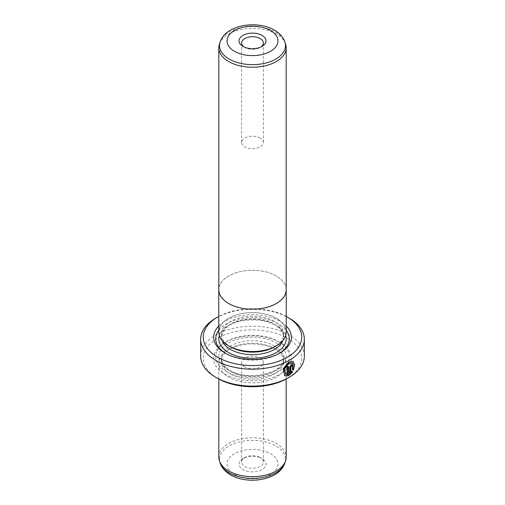 <?xml version="1.0" encoding="UTF-8"?>
<svg xmlns="http://www.w3.org/2000/svg" width="505" height="505" viewBox="0 0 505 505"><rect width="100%" height="100%" fill="white"/><g stroke="black" fill="none" stroke-linecap="round" stroke-linejoin="round"><path stroke-width="0.38" stroke-dasharray="2.52 1.89" d="M285.577 44.105A33.69 19.449 0 0 0 276.323 34.037A33.69 19.449 0 0 0 242.627 29.195A33.69 19.449 0 0 0 219.423 44.105M286.19 289.744A33.69 19.449 0 0 0 276.323 275.989A33.721 19.468 0 0 0 240.266 271.602A33.721 19.468 0 0 0 218.81 288.904M243.984 46.933A10.883 6.281 0 0 0 244.805 47.464L242.968 46.403L244.805 47.464A10.883 6.281 0 0 0 260.195 47.464A10.883 6.281 0 0 0 261.016 46.933M260.195 138.029A10.883 6.281 0 0 0 248.334 136.666A10.883 6.281 0 0 0 241.617 142.473A10.883 6.281 0 0 0 244.805 146.911A10.883 6.281 0 0 0 256.666 148.274A10.883 6.281 0 0 0 263.383 142.473A10.883 6.281 0 0 0 260.195 138.029M286.221 332.063A33.721 19.468 0 0 0 276.342 318.295A33.69 19.449 0 0 0 228.677 318.308A33.69 19.449 0 0 0 228.677 345.811A33.69 19.449 0 0 0 276.323 345.811A33.69 19.449 0 0 0 276.323 318.308A33.721 19.468 0 0 0 239.597 314.072A33.721 19.468 0 0 0 218.779 332.063M286.19 288.904A33.721 19.468 0 0 0 276.342 275.976A33.69 19.449 0 0 0 239.61 271.772A33.69 19.449 0 0 0 218.81 289.744M291.915 362.659L292.269 369.597L292.641 369.812M293.033 361.378L288.734 361.713L282.869 368.82L284.687 375.808M291.019 365.753L291.928 366.283M292.629 365.323L292.168 364.212L291.019 364.395L289.321 367.495L289.321 374.944L289.687 375.158M260.195 457.536L262.032 458.597A13.477 7.777 0 0 0 242.968 458.597A13.477 7.777 0 0 0 242.968 469.599A13.477 7.777 0 0 0 262.032 469.599A13.477 7.777 0 0 0 262.032 458.597L260.195 457.536A10.883 6.281 180 0 1 263.383 461.98A10.883 6.281 180 0 1 256.666 467.788A10.883 6.281 180 0 1 244.805 466.424A10.883 6.281 180 0 1 241.617 461.98A10.883 6.281 180 0 1 244.805 457.536A10.883 6.281 180 0 1 260.195 457.536M279.233 353.431A36.802 21.248 180 0 1 278.52 353.853A36.802 21.248 180 0 1 226.48 353.853L225.015 353.008L226.48 353.853A36.802 21.248 180 0 1 225.767 353.431M218.779 325.971A38.872 22.441 180 0 1 279.985 321.268A38.872 22.441 180 0 1 286.221 325.971M218.779 330.327A36.802 21.248 180 0 1 278.52 323.806A36.802 21.248 180 0 1 286.221 330.327M230.507 346.872A31.095 17.953 180 0 1 221.405 334.177A31.095 17.953 180 0 1 240.601 317.588A31.095 17.953 180 0 1 274.486 321.483A31.095 17.953 180 0 1 283.595 334.177A31.095 17.953 180 0 1 274.493 346.872M229.699 346.405L228.677 345.811L229.699 346.405M276.323 349.624L276.323 349.624A33.69 19.449 180 0 1 286.19 363.373A33.69 19.449 180 0 1 265.39 381.344A33.69 19.449 180 0 1 228.677 377.128A33.69 19.449 180 0 1 218.81 363.373A33.69 19.449 180 0 1 228.677 349.624A33.69 19.449 180 0 1 276.323 349.624L274.486 348.564A31.095 17.953 180 0 1 274.493 348.564A31.095 17.953 180 0 1 283.595 361.258A31.095 17.953 180 0 1 264.399 377.847A31.095 17.953 180 0 1 230.514 373.952A31.095 17.953 180 0 1 221.405 361.258A31.095 17.953 180 0 1 230.507 348.564A31.095 17.953 180 0 1 274.486 348.564L276.323 349.624M218.81 457.208A33.69 19.449 180 0 1 239.61 439.243A33.69 19.449 180 0 1 276.323 443.459A33.69 19.449 180 0 1 286.19 457.208M244.805 366.971A10.883 6.281 180 0 1 241.617 362.527A10.883 6.281 180 0 1 248.334 356.726A10.883 6.281 180 0 1 260.195 358.089A10.883 6.281 180 0 1 263.383 362.527A10.883 6.281 180 0 1 256.666 368.334A10.883 6.281 180 0 1 244.805 366.971M278.52 341.582L279.985 342.428A38.872 22.441 180 0 1 279.985 374.167A38.872 22.441 180 0 1 225.015 374.167A38.872 22.441 180 0 1 225.015 342.428A38.872 22.441 180 0 1 279.985 342.428L278.52 341.582A36.802 21.248 180 0 1 278.52 371.63A36.802 21.248 180 0 1 226.48 371.63A36.802 21.248 180 0 1 226.48 341.582A36.802 21.248 180 0 1 278.52 341.582M217.68 378.397A49.237 28.425 180 0 1 217.687 338.198A49.237 28.425 180 0 1 287.32 338.198A49.237 28.425 180 0 1 287.32 378.397M304.332 356.183A51.832 29.921 0 0 0 289.15 335.023A51.832 29.921 0 0 0 232.666 328.534A51.832 29.921 0 0 0 200.668 356.183M215.85 318.093A51.832 29.921 180 0 1 289.15 318.093M286.221 316.42A49.237 28.425 0 0 0 218.779 316.42M292.275 371.528L291.511 371.087L290.457 372.52M291.511 371.087L291.877 371.295M289.321 374.944L289.687 374.666M292.269 369.597L293.38 370.241M288.14 366.548L288.14 366.138L288.507 366.346M288.14 366.138A51.314 29.625 180 0 1 286.922 366.794L287.288 367.002M286.922 366.794L286.922 374.558L287.288 374.773M286.922 374.558L285.243 374.199M220.123 42.003A32.977 19.038 180 0 1 242.836 27.409A32.977 19.038 180 0 1 275.818 32.15A32.977 19.038 180 0 1 284.877 42.003M289.321 367.495L289.687 367.709M222.093 340.471A31.095 17.953 180 0 1 221.405 336.715A31.095 17.953 180 0 1 240.601 320.126A31.095 17.953 180 0 1 274.486 324.021A31.095 17.953 180 0 1 283.595 336.715A31.095 17.953 180 0 1 282.907 340.471M219.309 335.497A33.69 19.449 180 0 1 242.331 320.29A33.69 19.449 180 0 1 276.323 325.075A33.69 19.449 180 0 1 285.691 335.497M284.877 462.997A32.977 19.038 0 0 0 275.818 445.928A32.977 19.038 0 0 0 237.041 442.576A32.977 19.038 0 0 0 220.123 462.997M270.503 453.698A25.465 14.702 180 0 1 270.503 474.492A25.465 14.702 180 0 1 234.497 474.492A25.465 14.702 180 0 1 234.497 453.698A25.465 14.702 180 0 1 270.503 453.698M274.486 346.026A31.095 17.953 180 0 1 283.595 358.72A31.095 17.953 180 0 1 264.399 375.31A31.095 17.953 180 0 1 230.514 371.415A31.095 17.953 180 0 1 221.405 358.72A31.095 17.953 180 0 1 240.601 342.131A31.095 17.953 180 0 1 274.486 346.026M228.677 370.361A33.69 19.449 180 0 1 228.677 342.851A33.69 19.449 180 0 1 276.323 342.851A33.69 19.449 180 0 1 276.323 370.361A33.69 19.449 180 0 1 228.677 370.361M241.617 142.473L241.617 43.02M244.805 457.536L242.968 458.597M283.595 334.177L283.595 336.715L282.806 333.035C281.62 330.201 279.025 327.587 275.029 325.207C264.974 319.899 253.403 318.573 240.317 321.237C235.242 322.468 231.044 324.273 227.73 326.653L223.835 330.314L221.405 336.715L221.405 334.177M275.301 346.405L276.323 345.811M286.19 363.373L286.19 379.028M241.617 362.527L241.617 461.98M221.405 361.258L221.405 358.72L222.181 362.375C223.368 365.222 225.969 367.836 229.971 370.228C248.05 382.304 286.209 371.831 283.595 358.72L283.595 361.258M226.48 341.582L225.015 342.428M230.507 348.564L228.677 349.624M263.383 362.527L263.383 461.98M218.81 363.373L218.81 379.028M278.52 353.853L279.985 353.008M292.168 364.212L292.534 364.427M263.383 142.473L263.383 43.02M260.195 47.464L262.032 46.403"/><path stroke-width="0.76" d="M228.677 61.541A33.69 19.449 0 0 0 265.39 65.757A33.69 19.449 0 0 0 286.19 47.792A33.69 19.449 0 0 0 285.577 44.105L284.877 42.003A32.977 19.038 180 0 1 267.959 62.424A32.977 19.038 180 0 1 229.182 59.072A32.977 19.038 180 0 1 220.123 42.003L219.423 44.105A33.69 19.449 0 0 0 218.81 47.792A33.69 19.449 0 0 0 228.677 61.541M218.81 288.904A33.721 19.468 0 0 0 218.779 289.744A33.721 19.468 0 0 0 228.658 303.505A33.69 19.449 0 0 0 265.39 307.709A33.69 19.449 0 0 0 286.19 289.744L286.19 47.792M242.968 46.403L242.968 46.403A13.477 7.777 180 0 1 242.968 35.401A13.477 7.777 180 0 1 262.032 35.401A13.477 7.777 180 0 1 262.032 46.403A13.477 7.777 180 0 1 242.968 46.403M261.016 46.933A10.883 6.281 0 0 0 263.383 43.02A10.883 6.281 0 0 0 260.195 38.576A10.883 6.281 0 0 0 248.334 37.212A10.883 6.281 0 0 0 241.617 43.02A10.883 6.281 0 0 0 243.984 46.933M218.779 289.744L218.779 332.063A33.721 19.468 0 0 0 228.658 345.824A33.721 19.468 0 0 0 265.403 350.047A33.721 19.468 0 0 0 286.221 332.063L286.221 289.744A33.721 19.468 0 0 0 286.19 288.904M218.81 47.792L218.81 289.744A33.69 19.449 0 0 0 228.677 303.492A33.721 19.468 0 0 0 265.403 307.728A33.721 19.468 0 0 0 286.221 289.744M285.609 374.413L284.113 368.795L288.734 363.076L292.288 362.874L289.1 363.291L284.479 369.01L285.609 374.413L287.288 374.773L287.288 367.002A51.832 29.921 0 0 0 288.507 366.346L288.507 375.84L284.687 375.808L283.242 369.029L289.1 361.927L293.033 361.378L294.516 364.717L293.38 370.241L292.641 369.812L292.288 362.874M284.504 375.688L288.507 375.84M290.829 372.734L291.877 371.295L292.641 371.737L289.687 375.158L289.687 367.709L291.385 364.604L292.534 364.427L292.995 365.538A51.832 29.921 180 0 1 291.928 366.283L291.385 365.967L290.829 367.009L290.829 372.734L290.457 372.52L290.457 366.794L291.019 365.753L291.562 366.068M291.928 366.283L291.385 365.967M286.221 325.971A38.872 22.441 180 0 1 279.985 353.008A38.872 22.441 180 0 1 225.015 353.008L225.015 353.008A38.872 22.441 180 0 1 218.779 325.971M225.767 353.431A36.802 21.248 180 0 1 218.779 330.327M275.301 346.405L274.493 346.872A31.095 17.953 180 0 1 230.514 346.872L229.699 346.405L230.507 346.872A31.095 17.953 180 0 1 230.507 346.872M286.19 379.028L286.19 457.208A33.69 19.449 180 0 1 285.577 460.895A33.69 19.449 180 0 1 262.373 475.805A33.69 19.449 180 0 1 228.677 470.963A33.69 19.449 180 0 1 219.423 460.895A33.69 19.449 180 0 1 218.81 457.208L218.81 379.028M217.68 357.237A49.237 28.425 0 0 0 287.313 357.237A49.237 28.425 0 0 0 287.32 317.039L289.15 318.093A51.832 29.921 180 0 1 304.332 339.253A51.832 29.921 180 0 1 272.334 366.901A51.832 29.921 180 0 1 215.85 360.412A51.832 29.921 180 0 1 200.668 339.253A51.832 29.921 180 0 1 215.85 318.093L217.68 317.039A49.237 28.425 0 0 0 217.68 357.237M289.15 377.342L287.32 378.397A49.237 28.425 180 0 1 217.68 378.397L215.85 377.342A51.832 29.921 0 0 0 289.15 377.342A51.832 29.921 0 0 0 304.332 356.183L304.332 339.253M217.68 378.397L215.85 377.342A51.832 29.921 0 0 1 200.668 356.183L200.668 339.253M289.15 318.093L287.32 317.039A49.237 28.425 0 0 0 286.221 316.42M218.779 316.42A49.237 28.425 0 0 0 217.68 317.039M286.221 330.327A36.802 21.248 180 0 1 279.233 353.431M289.321 374.944L292.275 371.528L291.511 371.087M292.275 371.528L292.641 371.737M291.789 365.917A51.314 29.625 0 0 0 292.629 365.323L292.995 365.538M293.014 370.026L294.15 364.698L292.868 361.302M288.14 375.625L288.14 366.548M234.497 51.302A25.465 14.702 0 0 0 270.503 51.302A25.465 14.702 0 0 0 270.503 30.508A25.465 14.702 0 0 0 234.497 30.508A25.465 14.702 0 0 0 234.497 51.302M282.907 340.471A31.095 17.953 180 0 1 261.312 353.936A31.095 17.953 180 0 1 230.514 349.409A31.095 17.953 180 0 1 222.093 340.471M285.691 335.497A33.69 19.449 180 0 1 268.022 356.094A33.69 19.449 180 0 1 228.677 352.585A33.69 19.449 180 0 1 219.309 335.497M284.877 462.997C279.328 480.324 247.816 485.097 230.608 474.877C223.766 470.78 221.007 466.027 220.123 462.997A32.977 19.038 0 0 0 229.182 472.85A32.977 19.038 0 0 0 262.164 477.591A32.977 19.038 0 0 0 284.877 462.997L285.577 460.895M290.457 366.794L290.829 367.009M284.877 42.003C283.98 38.942 281.203 34.201 274.392 30.123C257.184 19.903 225.672 24.676 220.123 42.003M291.404 365.696L291.77 365.91M220.123 462.997L219.423 460.895"/></g></svg>
